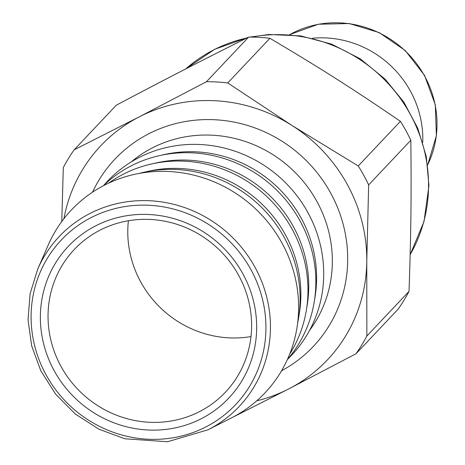 <?xml version="1.0" encoding="UTF-8"?>
<svg xmlns="http://www.w3.org/2000/svg" width="465" height="465" viewBox="0 0 465 465"><rect width="100%" height="100%" fill="white"/><g stroke="black" fill="none" stroke-linecap="round" stroke-linejoin="round"><path stroke-width="0.7" d="M128.398 220.747A103.933 99.336 -136.6 0 0 251.001 336.567M422.755 142.296A99.057 94.68 -136.6 0 0 410.38 91.053A99.057 94.68 -136.6 0 0 312.579 38.223M248.63 37.09C200.897 60.938 166.703 78.539 116.32 105.183L74.15 149.823L139.326 116.82L206.46 81.73L248.63 37.09A174.084 166.389 43.4 0 1 269.898 38.299L227.728 82.939L291.997 125.486L358.236 165.959L400.406 121.319A174.084 166.389 43.4 0 1 405.904 130.642A174.084 166.389 43.4 0 1 410.822 140.261L368.652 184.901L366.769 261.499L366.856 336.015L409.026 291.375A174.084 166.389 43.4 0 1 398.174 309.109L356.004 353.755L288.87 388.839L223.7 421.848A174.084 166.389 43.4 0 1 223.682 421.848M409.026 291.375C411.014 233.947 411.478 194.887 410.822 140.261M400.406 121.319C353.342 89.135 319.606 67.675 269.898 38.299M366.856 336.015A174.084 166.389 43.4 0 1 356.004 353.755M207.907 429.834L231.326 417.977A133.164 127.276 -136.6 0 0 281.9 242.904A133.164 127.276 -136.6 0 0 161.123 171.347A133.164 127.276 -136.6 0 0 48.238 245.026L37.729 269.078L30.097 293.77L28.04 319.751L31.655 345.803L40.769 370.71L55.678 394.233L75.359 414.048L98.795 429.149L124.812 438.768L167.476 441.75L207.907 429.834A123.771 118.296 -136.6 0 0 208.587 429.486A123.771 118.296 -136.6 0 0 254.913 267.108A123.771 118.296 -136.6 0 0 142.656 200.601A123.771 118.296 -136.6 0 0 37.729 269.078M61.781 221.503L63.304 167.563A174.084 166.389 43.4 0 1 74.15 149.823M297.617 323.262A126.666 121.069 -136.6 0 0 284.225 237.429A126.666 121.069 -136.6 0 0 139.023 173.451M287.707 359.154A126.666 121.069 -136.6 0 0 307.83 212.435A126.666 121.069 -136.6 0 0 103.759 185.384M314.607 299.437A123.417 117.965 -136.6 0 0 301.122 218.027A123.417 117.965 -136.6 0 0 161.849 155.13M287.387 359.532A126.666 121.069 -136.6 0 0 299.96 220.765A126.666 121.069 -136.6 0 0 103.399 185.733M306.743 307.766A123.417 117.965 -136.6 0 0 293.252 226.356A123.417 117.965 -136.6 0 0 153.979 163.459M289.678 354.156A126.666 121.069 -136.6 0 0 292.09 229.094A126.666 121.069 -136.6 0 0 108.636 183.134M298.873 316.095A123.417 117.965 -136.6 0 0 285.382 234.691A123.417 117.965 -136.6 0 0 146.109 171.794M358.236 165.959A174.084 166.389 43.4 0 1 368.652 184.901M206.46 81.73A174.084 166.389 43.4 0 1 227.728 82.939M256.715 400.842A155.897 149.003 -136.6 0 0 288.87 388.839A155.897 149.003 -136.6 0 0 366.769 261.499A155.897 149.003 -136.6 0 0 291.997 125.486A155.897 149.003 -136.6 0 0 139.326 116.82A155.897 149.003 -136.6 0 0 63.903 218.701M199.677 411.537A103.933 99.336 43.4 0 1 70.302 380.597A103.933 99.336 43.4 0 1 74.278 249.496A103.933 99.336 43.4 0 1 99.981 230.192A103.933 99.336 43.4 0 1 229.355 261.138A103.933 99.336 43.4 0 1 225.38 392.233A103.933 99.336 43.4 0 1 199.677 411.537M95.552 225.914A110.426 105.543 -136.6 0 0 93.337 412.455A110.426 105.543 -136.6 0 0 256.663 328.395A110.426 105.543 -136.6 0 0 95.552 225.914M185.762 68.913A147.452 140.936 43.4 0 1 246.805 37.996M251.222 37.095A147.452 140.936 43.4 0 1 399.516 97.336A147.452 140.936 43.4 0 1 410.159 254.634M289.689 34.625A99.057 94.68 43.4 0 1 424.592 76.01A99.057 94.68 43.4 0 1 427.649 164.941M206.018 426.853A119.889 114.593 43.4 0 1 31.103 315.584A119.889 114.593 43.4 0 1 208.425 224.322A119.889 114.593 43.4 0 1 206.018 426.853M281.558 370.768A136.408 130.38 -136.6 0 0 303.628 158.054A136.408 130.38 -136.6 0 0 92.512 192.185M131.217 161.93A123.417 117.965 43.4 0 1 316.863 201.368A123.417 117.965 43.4 0 1 309.562 330.4M185.733 68.925L214.673 49.29L247.793 37.508M249.775 37.084L269.02 34.503L300.733 35.898L331.626 44.134L360.218 58.805L385.171 79.19L403.905 102.195L417.791 128.311L426.254 156.484L428.945 185.593L424.016 221.503L410.153 254.727M289.643 34.619L318.38 24.232L349.296 23.546L379.248 32.614L405.213 50.511L424.557 75.411L435.316 104.799L436.391 135.704L427.655 164.988"/></g></svg>
